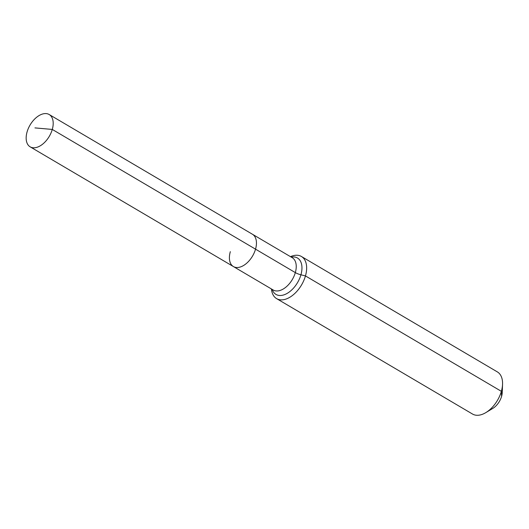 <?xml version="1.0" encoding="UTF-8"?>
<svg xmlns="http://www.w3.org/2000/svg" width="529" height="529" viewBox="0 0 529 529"><rect width="100%" height="100%" fill="white"/><g stroke="black" fill="none" stroke-linecap="round" stroke-linejoin="round"><path stroke-width="0.79" d="M230.32 251.665A18.746 11.155 -59.5 0 0 233.415 266.563A18.746 11.155 -59.5 0 0 255.533 249.159L52.285 129.433A18.746 11.155 -59.5 0 0 49.19 114.528A18.746 11.155 -59.5 0 0 27.072 131.933A18.746 11.155 -59.5 0 0 30.16 146.837A18.746 11.155 -59.5 0 0 52.285 129.433L34.947 127.899M271.45 288.973A24.453 14.547 -59.5 0 0 276.601 298.627A24.453 14.547 -59.5 0 0 305.458 275.926L300.928 274.796A8.153 2.612 16 0 1 295.327 272.6A18.746 11.155 -59.5 0 1 277.831 290.924A18.746 11.155 -59.5 0 1 273.209 290.011L233.415 266.563A18.746 11.155 -59.5 0 0 255.533 249.159A18.746 11.155 -59.5 0 0 252.445 234.254L49.19 114.528M276.601 298.627L472.516 414.035A24.453 14.547 -59.5 0 0 485.853 412.6L492.79 408.414A13.86 8.246 -59.5 0 0 501.585 396.366A13.86 8.246 -59.5 0 0 502.252 392.353L502.55 384.252A24.453 14.547 -59.5 0 0 497.339 371.894L301.424 256.492A24.453 14.547 -59.5 0 0 290.481 256.664M485.853 412.6A24.453 14.547 -59.5 0 0 501.373 391.334A24.453 14.547 -59.5 0 0 502.55 384.252M255.533 249.159A18.746 11.155 -59.5 0 0 252.445 234.254L292.239 257.702A18.746 11.155 -59.5 0 1 295.327 272.6L255.533 249.159M501.585 396.366L501.373 391.334L305.458 275.926A24.453 14.547 -59.5 0 0 301.424 256.492M272.197 289.416A21.134 12.57 -59.5 0 0 281.197 295.453A21.134 12.57 -59.5 0 0 300.928 274.796A21.134 12.57 -59.5 0 0 292.233 256.962A21.134 12.57 -59.5 0 0 291.228 257.107M233.415 266.563L30.16 146.837"/></g></svg>
